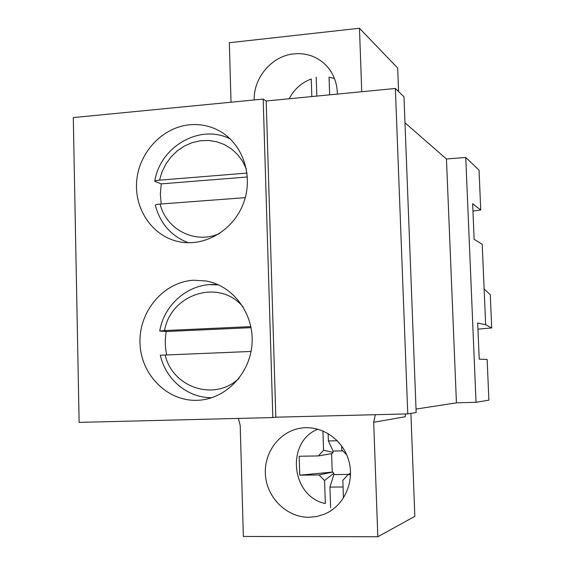 <?xml version="1.0" encoding="UTF-8"?>
<svg xmlns="http://www.w3.org/2000/svg" width="565" height="565" viewBox="0 0 565 565"><rect width="100%" height="100%" fill="white"/><g stroke="black" fill="none" stroke-linecap="round" stroke-linejoin="round"><path stroke-width="0.85" d="M361.748 91.728L359.46 28.25L397.675 68.033L398.572 91.551M359.46 28.25L229.326 42.721L231.021 102.216M254.208 99.956C253.466 77.532 272.104 55.787 294.026 53.859C305.029 52.835 314.762 55.765 323.215 62.651C332.397 70.724 337.121 81.205 337.39 94.094M263.184 99.08L272.839 417.556L79.128 422.38L73.288 117.591L263.184 99.08L266.193 100.994L395.366 88.465L403.975 96.749L416.158 412.492L407.768 413.898L395.366 88.465M404.978 122.796L446.456 158.998L465.744 157.444L479.042 170.164L480.744 209.975L472.94 211.063M238.374 418.411L240.203 425.389L243.36 536.46L377.823 536.75L414.837 516.375L410.896 413.375M377.823 536.75L373.691 422.281L405.239 416.73L405.402 413.954M375.308 414.703L373.691 422.281M308.956 517.286C287.077 517.434 267.386 498.351 265.486 475.723C263.325 453.102 279.244 431.448 300.672 428.164C321.245 424.774 342.976 439.316 348.838 460.87C354.898 482.369 343.682 506.473 324.077 514.305L316.654 516.523L308.956 517.286M193.781 280.24L206.084 280.989C233.07 285.671 253.925 313.469 252.061 343.252C250.465 373.048 226.403 398.565 198.894 400.225C168.419 402.45 141.017 375.527 140.021 343.513C138.559 311.527 163.553 281.794 193.781 280.24M189.748 124.759C199.629 123.883 208.994 125.663 217.829 130.084C242.215 142.26 254.003 175.136 243.55 203.012C233.359 230.986 203.216 248.007 176.965 241.269C151.123 234.913 133.615 207.517 136.843 179.465C139.852 151.392 163.038 127.174 189.748 124.759M272.839 417.556L275.833 417.189L266.193 100.994M275.833 417.189L407.768 413.898M416.024 409.074L456.435 402.831L446.456 158.998M166.689 354.841C165.008 347.115 164.86 339.339 166.237 331.521L251.065 327.658M250.86 326.619L164.549 330.574L159.733 331.019L166.237 331.521M251.051 351.458L160.312 355.223C165.679 379.609 187.87 398.078 211.833 397.704M322.919 430.897L323.561 450.249L333.131 452.388L333.082 451.047L342.757 450.884M328.131 433.503L328.378 440.933L333.082 451.047M343.449 498.055L342.842 480.314L348.054 474.614L350.533 474.586M328.378 440.933L337.354 440.764M323.561 450.249L318.406 455.934L299.146 456.245L299.747 475.179L319.027 474.953L332.686 472.107L332.241 472.107L331.62 453.639M319.027 474.953L324.564 480.504L325.334 503.549C290.911 496.43 285.657 441.865 317.883 429.153M346.698 454.783L341.797 449.931L341.663 445.891M343.068 486.981L329.925 487.101L330.61 507.681M329.925 487.101L333.88 474.593L333.83 473.251L332.686 472.107M324.564 480.504L333.83 473.251M318.406 455.934L332.058 453.568L333.131 452.388M299.747 475.179L332.241 472.107M348.379 474.423L333.88 474.593M348.054 474.614L350.54 473.152M289.167 98.769C294.111 89.298 301.47 82.702 311.244 78.987L311.831 96.573M316.202 77.193L316.831 96.085M329.649 94.842L329.042 77.186L334.48 78.479M161.166 203.986L160.347 193.957L161.279 183.872L247.406 176.979M247.039 173.081L159.514 180.164C156.505 180.433 154.916 180.828 154.761 181.358L161.279 183.872M245.267 197.651L160.093 204.064C156.908 204.332 155.326 204.707 155.34 205.194C160.241 223.655 171.259 236.177 188.399 242.773M456.435 402.831L476.041 402.301L488.887 400.161L487.143 359.467L479.212 359.149L477.686 323.032L485.66 324.741L482.213 244.242L474.141 239.341L472.63 203.725L480.744 209.975M476.041 402.301L465.744 157.444M485.66 324.741L491.712 327.947L477.941 329.148M484.127 288.998L490.265 294.655L491.705 327.94M491.712 327.947L490.265 294.655M210.201 284.668L218.57 284.901M164.549 330.574C170.877 293.539 219.686 278.255 243.211 307.042M239.023 378.317C214.785 401.736 172.6 387.752 165.142 354.905M159.514 180.164L162.056 171.774L165.948 163.928L171.082 156.879L177.283 150.862L184.367 146.074L192.093 142.67L200.229 140.777L208.499 140.459L216.635 141.73L224.369 144.569L231.438 148.885L237.604 154.542L242.646 161.35L246.404 169.097M219.82 233.373C195.667 244.673 166.407 229.941 160.093 204.064M159.733 331.019C164.38 302.678 191.5 281.299 218.563 284.901M154.761 181.358C160.1 146.25 200.37 123.389 230.322 138.997"/></g></svg>
